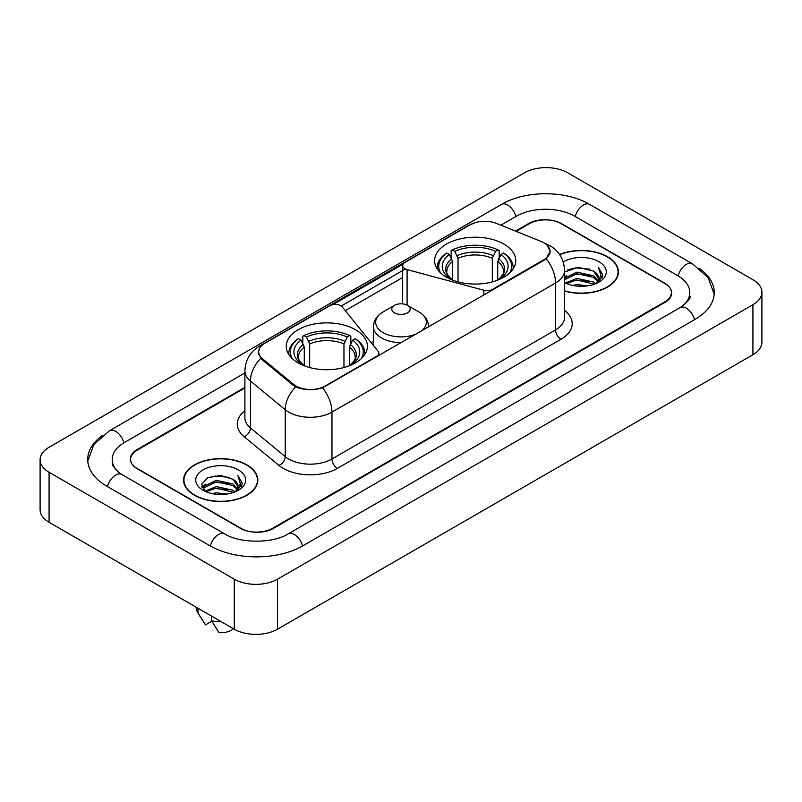 <?xml version="1.0" encoding="UTF-8"?>
<svg xmlns="http://www.w3.org/2000/svg" width="802" height="802" viewBox="0 0 802 802"><rect width="100%" height="100%" fill="white"/><g stroke="black" fill="none" stroke-linecap="round" stroke-linejoin="round"><path stroke-width="1.2" d="M492.538 289.993L492.538 289.382A7.659 4.421 180 0 1 483.887 290.264L407.085 269.582A7.659 4.421 180 0 1 404.91 268.7A7.659 4.421 180 0 1 402.664 265.582A7.659 4.421 180 0 1 404.91 262.454L470.112 224.801A20.672 11.94 0 0 1 496.598 223.467L541.18 241.492A20.672 11.94 0 0 1 543.936 242.826A20.672 11.94 0 0 1 549.992 251.267L549.992 253.091M355.517 329.732A40.581 23.428 0 0 0 311.296 324.65A40.581 23.428 0 0 0 286.244 346.294A40.581 23.428 0 0 0 298.123 362.865A40.581 23.428 0 0 0 342.354 367.938A40.581 23.428 0 0 0 367.406 346.294A40.581 23.428 0 0 0 355.517 329.732M503.877 244.079A40.581 23.428 0 0 0 459.646 238.996A40.581 23.428 0 0 0 434.594 260.64A40.581 23.428 0 0 0 446.483 277.211A40.581 23.428 0 0 0 490.704 282.294A40.581 23.428 0 0 0 515.756 260.64A40.581 23.428 0 0 0 503.877 244.079M325.201 385.993L376.599 356.319A7.659 4.421 180 0 0 378.845 353.191A7.659 4.421 180 0 0 378.123 351.326L342.314 306.986A7.659 4.421 180 0 0 329.953 305.722L264.75 343.376A20.672 11.94 0 0 0 258.695 351.817A20.672 11.94 0 0 0 262.424 358.664L293.642 384.399A20.672 11.94 0 0 0 325.201 385.993L325.201 386.604M492.538 289.382L543.936 259.708A20.672 11.94 0 0 0 549.992 251.267M244.901 387.967L137.322 450.072A22.967 13.263 0 0 0 130.596 459.456A22.967 13.263 0 0 0 137.322 468.829L240.199 528.227A22.967 13.263 0 0 0 272.68 528.227L664.678 301.913A22.967 13.263 0 0 0 671.404 292.529A22.967 13.263 0 0 0 664.678 283.156L561.801 223.758A22.967 13.263 0 0 0 529.32 223.758L516.137 231.367M682.141 306.354A41.343 23.87 0 0 0 689.78 292.529A41.343 23.87 0 0 0 677.67 275.647L574.803 216.259A41.343 23.87 0 0 0 516.328 216.259L500.859 225.192M244.901 372.96L124.33 442.574A41.343 23.87 0 0 0 112.22 459.456A41.343 23.87 0 0 0 119.859 473.28M234.244 579.174A30.626 17.684 0 0 0 277.552 579.174L752.928 304.72A30.626 17.684 0 0 0 761.9 292.219A30.626 17.684 0 0 0 752.928 279.718L567.756 172.811A30.626 17.684 0 0 0 524.448 172.811L49.072 447.265A30.626 17.684 0 0 0 40.1 459.767A30.626 17.684 0 0 0 49.072 472.268L234.244 579.174L234.244 629.189A30.626 17.684 0 0 0 277.552 629.189L752.928 354.735A30.626 17.684 0 0 0 761.9 342.233L761.9 292.219M40.1 459.767L40.1 509.781A30.626 17.684 0 0 0 49.072 522.282L234.244 629.189M102.947 435.145A65.854 38.015 0 0 0 87.719 459.456A65.854 38.015 0 0 0 107.007 486.333L209.873 545.731A65.854 38.015 0 0 0 303.006 545.731L694.993 319.417A65.854 38.015 0 0 0 714.281 292.529A65.854 38.015 0 0 0 699.053 268.219M564.548 291.036A37.133 21.443 0 0 0 618.432 271.898A37.133 21.443 0 0 0 607.555 256.74A37.133 21.443 0 0 0 559.575 254.505M246.966 464.929A37.133 21.443 0 0 0 206.495 460.278A37.133 21.443 0 0 0 183.568 480.087A37.133 21.443 0 0 0 194.445 495.245A37.133 21.443 0 0 0 234.916 499.897A37.133 21.443 0 0 0 257.843 480.087A37.133 21.443 0 0 0 246.966 464.929M183.949 482.012A37.133 21.443 0 0 0 183.818 482.583M547.034 245.111L550.262 251.146L546.212 258.715L544.207 260.169L322.604 387.807C314.404 390.283 306.214 390.283 298.023 387.807L293.372 385.461L262.154 359.727L260.77 358.314L258.424 352.349L259.477 348.549M332.83 304.68L403.095 264.109M341.241 306.013L404.91 269.251M244.901 387.346L137.052 449.611A22.967 13.263 0 0 0 130.325 458.985A22.967 13.263 0 0 0 137.052 468.368L241.011 528.378A22.967 13.263 0 0 0 273.492 528.378L664.948 302.374A22.967 13.263 0 0 0 671.675 293.001A22.967 13.263 0 0 0 664.948 283.617L560.989 223.608A22.967 13.263 0 0 0 528.508 223.608L515.506 231.106M257.582 482.583A37.133 21.443 0 0 0 257.462 482.012M618.182 274.404A37.133 21.443 0 0 0 618.051 273.833M572.588 285.412L576.818 284.65L588.067 285.773M577.54 286.154L583.054 286.274M565.55 283.016L576.818 278.394L593.54 282.023L595.655 283.687M566.623 283.557L576.818 279.958L594.382 284.179M564.548 278.224L576.818 272.149L593.54 275.778L598.011 280.76M564.548 279.788L576.818 273.713L593.54 277.342L597.61 281.492M598.252 281.412L598.452 282.144M595.746 283.657A17.313 9.995 0 0 0 598.603 278.154A17.313 9.995 0 0 0 593.54 271.086L598.593 278.525M598.091 281.592L602.583 276.309L602.743 274.765L598.462 267.337L600.969 275.647L596.016 283.537M564.548 290.785A36.752 21.223 0 0 0 618.051 271.898A36.752 21.223 0 0 0 607.284 256.891A36.752 21.223 0 0 0 559.716 254.725M564.548 282.585A24.962 14.416 0 0 0 598.954 282.093A24.962 14.416 0 0 0 598.954 261.703A24.962 14.416 0 0 0 563.225 261.953M593.54 271.086L578.112 267.277L564.548 272.058M598.462 267.337L602.743 275.066M567.726 269.833L575.746 267.878L589.861 269.161M600.878 276.179L601.931 278.013M570.573 275.116L575.746 274.134L589.34 275.266M570.573 281.372L575.746 280.379L589.34 281.512M600.979 275.547L602.112 277.642M564.548 276.941L566.483 275.858M565.24 282.765L566.483 282.114M211.999 493.591L216.219 492.839L227.477 493.962M216.941 494.333L222.455 494.463M204.951 491.205L216.219 486.583L232.941 490.212L235.056 491.877M206.024 491.746L216.219 488.147L233.783 492.358M203.558 489.922L203.989 486.353L216.219 480.328L232.941 483.957L237.412 488.939M203.457 489.471L203.989 487.917L216.219 481.892L232.941 485.521L237.011 489.681M237.663 489.601L237.853 490.333M235.156 491.837A17.313 9.995 0 0 0 238.014 486.333A17.313 9.995 0 0 0 232.941 479.275L238.004 486.714M237.502 489.781L241.993 484.498L242.154 482.954L237.863 475.516L240.369 483.837L235.427 491.726M194.716 495.095A36.752 21.223 0 0 0 234.765 499.686A36.752 21.223 0 0 0 257.462 480.087A36.752 21.223 0 0 0 246.695 465.08A36.752 21.223 0 0 0 206.635 460.478A36.752 21.223 0 0 0 183.949 480.087A36.752 21.223 0 0 0 194.716 495.095M238.354 469.892A24.962 14.416 0 0 0 203.046 469.892A24.962 14.416 0 0 0 203.046 490.283A24.962 14.416 0 0 0 238.354 490.273A24.962 14.416 0 0 0 238.354 469.892M232.941 479.275L220.61 475.486L207.828 477.681L201.663 484.228L205.162 491.365M196.199 607.234L196.199 607.625A24.501 14.145 0 0 0 197.543 612.237A24.501 14.145 0 0 0 197.984 612.928L205.482 624.848L211.798 621.209M197.984 612.928L197.984 608.257M211.527 616.076L211.527 620.738L219.016 632.668A15.318 8.842 0 0 0 233.482 628.758M211.527 620.738A24.501 14.145 0 0 0 221.372 621.761M237.863 475.516L242.154 483.255M207.127 478.022L215.147 476.067L229.262 477.35M240.279 484.358L241.342 486.202M201.974 487.436L204.44 485.611M209.984 483.305L215.147 482.323L228.75 483.446M209.984 489.551L215.147 488.568L228.75 489.701M240.389 483.726L241.522 485.832M201.783 486.844L205.893 484.047M204.65 490.954L205.893 490.293M452.619 280.119L452.619 261.422L449.341 254.485A32.922 19.007 0 0 0 449.341 278.063L448.729 278.414M451.165 257.622L451.165 250.535L452.258 249.913A36.451 21.042 0 0 1 498.102 249.913L495.596 251.357A32.922 19.007 0 0 0 454.764 251.357L458.032 258.294L458.032 281.883M492.318 281.883L492.318 258.294L495.596 251.357M440.579 272.891A36.451 21.042 0 0 1 446.834 253.041L445.752 253.663A37.975 21.925 0 0 0 437.2 267.517A37.975 21.925 0 0 0 437.29 269.041M498.102 249.913L499.185 250.535L499.185 257.622M446.834 253.041L449.341 254.485M454.764 251.357L452.258 249.913M449.341 278.063L452.348 280.018M513.059 269.041A37.975 21.925 0 0 0 513.15 267.517A37.975 21.925 0 0 0 504.598 253.663L503.516 253.041A36.451 21.042 0 0 1 509.771 272.891M501.621 278.414L501.009 278.063A32.922 19.007 0 0 0 501.009 254.485L503.516 253.041M498.002 280.018L501.009 278.063M501.009 254.485L497.731 261.422L497.731 280.119M304.269 365.772L304.269 347.076L300.991 340.138A32.922 19.007 0 0 0 300.991 363.707L300.379 364.068M302.815 343.266L302.815 336.188L303.898 335.557A36.451 21.042 0 0 1 349.742 335.557L347.236 337.01A32.922 19.007 0 0 0 306.404 337.01L309.682 343.948L309.682 367.537M343.968 367.537L343.968 343.948L347.236 337.01M292.229 358.544A36.451 21.042 0 0 1 298.484 338.685L297.402 339.306A37.975 21.925 0 0 0 288.85 353.171A37.975 21.925 0 0 0 288.941 354.695M349.742 335.557L350.835 336.188L350.835 343.266M298.484 338.685L300.991 340.138M306.404 337.01L303.898 335.557M300.991 363.707L303.998 365.672M364.709 354.695A37.975 21.925 0 0 0 364.8 353.171A37.975 21.925 0 0 0 356.248 339.306L355.166 338.685A36.451 21.042 0 0 1 361.421 358.544M353.271 364.068L352.659 363.707A32.922 19.007 0 0 0 352.659 340.138L355.166 338.685M349.652 365.672L352.659 363.707M352.659 340.138L349.381 347.076L349.381 365.772M428.569 326.695L428.569 326.935A27.569 15.91 0 0 0 428.569 326.695C428.358 320.559 425.14 315.637 418.905 311.928L407.496 305.341A9.193 5.303 0 0 0 394.504 305.341A9.193 5.303 0 0 0 394.504 312.85A9.193 5.303 0 0 0 407.496 312.85A9.193 5.303 0 0 0 407.496 305.341L418.905 311.928A25.323 14.616 0 0 1 420.579 331.547M376.599 356.93L376.599 356.319M262.424 358.664L262.424 359.948M293.642 384.399L293.642 385.682M543.936 259.708L543.936 260.319M483.887 294.996L483.887 290.264M407.085 305.121L407.085 269.582M302.544 545.992A12.251 7.078 -120 0 0 288.209 533.871C273.151 543.606 239.728 543.606 224.66 533.871L121.794 474.473L118.175 472.077L112.731 465.641L112.22 463.205M210.335 545.992A12.251 7.078 -60 0 1 218.535 534.473A12.251 7.078 -60 0 1 224.66 533.871M107.468 486.603A12.251 7.078 -60 0 1 115.668 475.085A12.251 7.078 -60 0 1 121.794 474.473M87.789 461.18L93.884 444.519L109.543 430.714A12.251 7.078 60 0 1 123.869 442.844M109.543 430.714L501.541 204.4A12.251 7.078 60 0 1 515.866 216.52M501.541 204.4C525.43 190.184 565.691 190.184 589.59 204.4A12.251 7.078 120 0 0 583.465 205.001A12.251 7.078 120 0 0 575.265 216.52M714.211 294.254L708.116 277.592L692.457 263.788A12.251 7.078 120 0 0 686.332 264.399A12.251 7.078 120 0 0 678.131 275.918M694.532 319.677A12.251 7.078 -120 0 0 680.206 307.557L288.209 533.871M277.552 629.189L277.552 579.174M49.072 522.282L49.072 472.268M752.928 354.735L752.928 304.72M564.548 310.374A38.285 22.105 180 0 1 560.989 339.266L337.381 468.368A7.659 4.421 60 0 1 331.968 458.985L555.575 329.883A30.626 17.684 0 0 0 564.548 317.381L564.548 270.495A30.626 17.684 180 0 1 555.575 282.996A26.797 15.469 -120 0 0 546.212 258.715M337.381 468.368A38.285 22.105 180 0 1 283.236 468.368A38.285 22.105 180 0 1 278.946 465.411L244.169 436.729A38.285 22.105 180 0 1 244.901 410.794M288.65 458.985A30.626 17.684 0 0 0 331.968 458.985L331.968 412.098A30.626 17.684 180 0 1 288.65 412.098A30.626 17.684 180 0 1 285.221 409.732L250.435 381.05A30.626 17.684 180 0 1 244.901 370.915L244.901 417.802A30.626 17.684 0 0 0 250.435 427.947L285.221 456.629A30.626 17.684 0 0 0 288.65 458.985M564.548 270.495C564.027 259.477 559.194 251.216 550.032 245.723L546.162 243.838A26.797 12.551 112 0 0 545.019 243.507M322.604 387.807A26.797 15.469 60 0 1 331.968 412.098L555.575 282.996L555.575 329.883A7.659 4.421 60 0 0 560.989 339.266M262.304 345.071A26.797 15.469 -120 0 0 259.417 346.143C250.254 351.637 245.412 359.897 244.901 370.915M259.417 346.143L468.137 225.633A26.797 15.469 60 0 1 470.162 224.781M260.77 358.314A26.797 17.925 129.5 0 0 250.435 381.05L250.435 427.947A7.659 5.123 -50.5 0 1 244.169 436.729M295.657 386.885A26.797 17.925 129.5 0 0 285.221 409.732L285.221 456.629A7.659 5.123 -50.5 0 1 278.946 465.411M345.261 310.645L402.664 277.502M373.431 341.271L371.095 342.614M452.619 261.422A28.331 16.361 0 0 0 446.844 271.317C446.072 272.76 447.777 275.507 451.957 279.557M492.318 258.294A28.331 16.361 0 0 0 458.032 258.294M451.817 258.745A29.453 17.002 0 0 0 451.817 279.467M493.12 255.627A29.453 17.002 0 0 0 457.23 255.627M498.533 279.467A29.453 17.002 0 0 0 498.533 258.745M498.393 279.557C502.573 275.517 504.278 272.77 503.506 271.317A28.331 16.361 0 0 0 497.731 261.422M304.269 347.076A28.331 16.361 0 0 0 298.494 356.97C297.722 358.414 299.427 361.161 303.607 365.211M343.968 343.948A28.331 16.361 0 0 0 309.682 343.948M303.467 344.399A29.453 17.002 0 0 0 303.467 365.121M344.77 341.271A29.453 17.002 0 0 0 308.88 341.271M350.183 365.121A29.453 17.002 0 0 0 350.183 344.399M350.043 365.211C354.223 361.171 355.928 358.424 355.156 356.97A28.331 16.361 0 0 0 349.381 347.076M373.431 345.522L373.431 326.695C373.642 320.559 376.86 315.637 383.095 311.928A25.323 14.616 0 0 0 383.095 332.609A25.323 14.616 0 0 0 417.06 333.572M373.431 326.695A27.569 15.91 0 0 0 381.511 337.943A27.569 15.91 0 0 0 401.421 342.604M402.664 303.878L402.664 265.582M258.695 351.817L258.695 354.354M378.845 355.637L378.845 353.191M689.78 296.279C691.484 297.522 688.296 301.281 680.206 307.557M589.59 204.4L692.457 263.788M468.137 225.633L475.135 222.675M546.162 243.838L544.498 243.166M618.051 274.966L618.051 271.898M203.397 489.731L203.397 488.689M257.462 483.155L257.462 480.087M200.029 616.397L197.543 612.237M183.949 483.155L183.949 480.087M437.2 268.901L437.2 267.517M513.15 268.901L513.15 267.517M288.85 354.554L288.85 353.171M364.8 354.554L364.8 353.171M394.504 305.341L383.095 311.928"/></g></svg>
